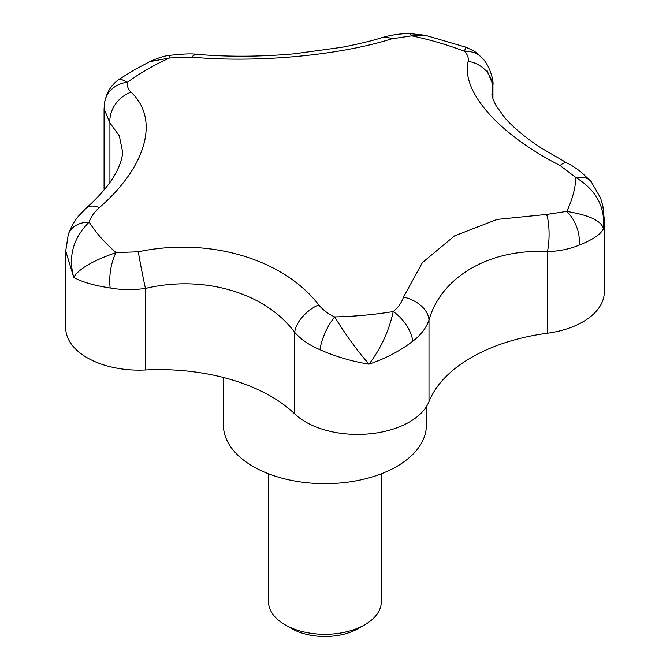 <?xml version="1.0" encoding="UTF-8"?>
<svg xmlns="http://www.w3.org/2000/svg" width="670" height="670" viewBox="0 0 670 670"><rect width="100%" height="100%" fill="white"/><g stroke="black" fill="none" stroke-linecap="round" stroke-linejoin="round"><path stroke-width="1" d="M223.411 377.47L223.411 425.065A101.497 58.6 0 0 0 286.073 479.201A101.497 58.6 0 0 0 396.682 466.504A101.497 58.6 0 0 0 426.413 425.065L426.413 406.615M104.612 102.46A28.19 24.765 10.7 0 1 104.738 101.723A28.19 24.765 10.7 0 1 127.518 82.201L119.897 78.784L133.724 70.208L149.712 61.665L169.443 57.997L191.704 57.126C256.309 63.072 338.719 55.618 391.69 38.843L411.774 35.837L425.182 35.25M546.645 214.425L497.106 219.417L454.528 235.89L422.41 262.59L403.474 297.086A28.19 19.196 17.5 0 1 428.993 320.051C441.229 276.718 489.862 248.394 547.432 251.669C559.324 251.175 569.919 248.989 579.223 245.111C592.757 239.734 600.814 234.307 603.385 228.847L604.29 219.626L604.29 291.969A73.306 42.319 0 0 1 547.432 333.216L547.432 251.669A28.19 7.965 91 0 0 546.645 214.425L566.719 211.402A28.19 17.052 69.7 0 1 579.223 245.111M482.274 58.206A28.19 23.015 137.5 0 0 481.872 57.762A28.19 23.015 137.5 0 0 464.603 51.381C467.627 54.714 468.807 58.03 468.154 61.338C460.826 91.321 498.514 134.226 560.07 165.49L575.991 177.592A28.19 17.596 -40.6 0 1 591.066 181.486A28.19 17.596 -40.6 0 1 591.384 181.863M268.528 473.791L268.528 601.752A56.389 32.554 0 0 0 285.043 624.775L291.517 628.51A47.235 27.269 180 0 0 358.316 628.51L364.79 624.775A56.389 32.554 0 0 0 381.305 601.752L381.305 473.791M285.043 624.775L285.043 624.775A56.389 32.554 0 0 0 364.79 624.775L358.316 628.51M560.07 165.49A28.19 8.777 -62.6 0 1 567.18 163.07L541.251 148.062C522.818 136.052 510.783 124.771 505.172 118.171L495.951 105.5C492.726 98.716 491.428 94.797 492.048 93.741L492.659 87.971A28.19 25.452 -168.4 0 0 468.154 61.338M604.29 219.659L602.866 205.966L600.563 197.952L591.066 181.486L580.781 171.746C574.986 167.458 570.455 164.569 567.18 163.078A28.19 8.777 -62.6 0 1 567.297 163.137M408.591 33.525A28.19 7.094 88.4 0 1 408.826 33.5L425.14 35.242L465.591 47.101C475.876 51.816 473.707 50.325 481.872 57.762A28.19 23.015 137.5 0 0 481.856 57.737C490.189 65.484 493.857 81.79 492.936 84.83L487.031 70.434M492.659 97.795L492.936 84.83L492.936 98.75M575.991 177.592C596.342 190.213 605.471 207.298 603.385 228.847C601.71 220.983 589.491 215.171 566.719 211.402A251.267 145.063 180 0 0 575.991 177.592M465.591 47.101L464.603 51.381A251.267 145.063 180 0 0 411.774 35.837A28.19 7.094 88.4 0 0 408.826 33.5L408.826 33.517C403.826 33.642 393.767 34.12 381.666 37.696A28.19 17.755 72.9 0 1 391.69 38.843M381.222 37.83A28.19 17.755 72.9 0 1 381.666 37.688M197.859 54.404A28.19 11.75 94.9 0 0 197.483 54.354A28.19 11.75 94.9 0 0 191.704 57.126M403.474 297.086C401.724 302.555 398.307 307.379 393.223 311.567A28.19 15.184 50.8 0 1 412.745 341.231C420.802 335.084 426.221 328.024 428.993 320.051L428.993 401.598A157.886 91.154 180 0 1 547.432 333.216M149.712 61.665C158.12 57.896 164.56 55.819 169.033 55.443L169.443 57.997A251.267 145.063 180 0 0 147.241 69.387A251.267 145.063 180 0 0 127.518 82.201C126.856 85.877 128.029 89.194 131.027 92.167A28.19 23.735 -45.5 0 0 109.922 122.97L119.302 135.801L122.51 151.454M318.719 304.842C283.033 258.62 208.605 236.971 138.313 251.769A28.19 0.896 78.8 0 0 145.449 288.427C203.605 274.625 265.169 292.522 294.691 332.337A28.19 16.549 141.3 0 1 318.719 304.842C322.697 309.783 328.015 313.803 334.665 316.918A28.19 9.698 114.9 0 0 319.967 349.715C335.938 356.708 352.294 361.524 369.019 364.153C357.194 350.628 345.745 334.883 334.665 316.918A251.267 145.063 180 0 0 393.223 311.567C388.977 330.938 380.912 348.467 369.019 364.153C385.769 358.467 400.342 350.82 412.745 341.231M67.544 239.684L65.71 250.982L65.71 327.814A73.306 42.319 0 0 0 145.449 369.974A157.886 91.154 180 0 1 294.691 413.876L294.691 332.337C301.006 339.472 309.431 345.268 319.967 349.715M119.897 78.784C116.948 80.551 113.984 83.373 110.986 87.251C108.305 90.601 106.229 95.425 104.746 101.723L104.076 108.791L109.922 122.97L109.922 182.399M86.145 208.203A28.19 14.204 48.4 0 1 86.304 208.06A28.19 14.204 48.4 0 1 99.353 207.625C146.562 166.662 159.862 119.059 131.027 92.167M138.313 251.769L116.061 252.607A28.19 10.996 97.8 0 0 110.19 288C121.53 289.993 133.288 290.135 145.449 288.427L145.449 369.974M68.064 235.111A28.19 20.259 18.5 0 1 68.29 234.383A28.19 20.259 18.5 0 1 89.144 222.113C90.902 216.946 94.302 212.114 99.353 207.625M122.51 151.403C122.744 156.587 120.684 163.497 116.345 172.148C110.433 183.362 100.425 195.339 86.304 208.06L79.026 215.531C74.68 220.438 71.104 226.728 68.298 234.391L65.71 250.982L73.7 277.279C68.064 256.434 73.214 238.043 89.144 222.113A251.267 145.063 180 0 0 116.061 252.607C93.08 260.563 78.96 268.787 73.7 277.279C81.321 281.81 93.49 285.387 110.19 288M104.076 108.791L104.076 187.952A73.306 42.319 0 0 0 104.151 189.845M294.691 413.876A73.306 42.319 0 0 0 369.019 433.9A73.306 42.319 0 0 0 428.993 401.598M169.033 55.443C182.642 53.851 192.123 53.491 197.483 54.37C228.168 56.984 260.396 56.799 294.155 53.826L342.228 47.243C360.602 43.55 373.751 40.376 381.674 37.696"/></g></svg>
